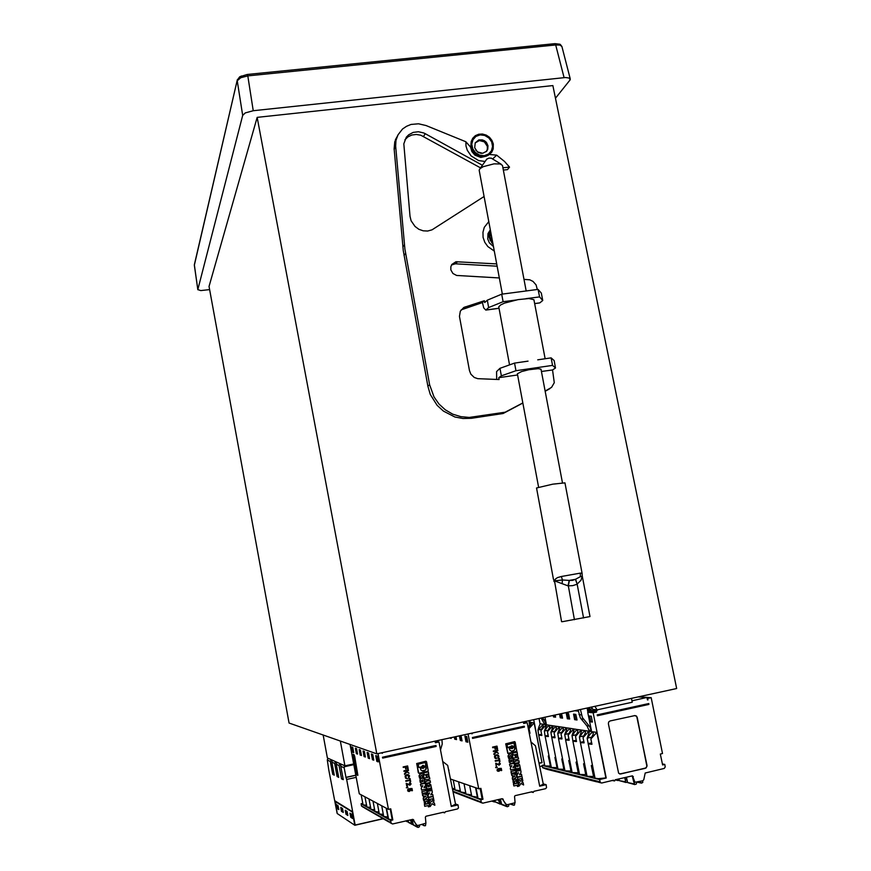 <?xml version="1.0" encoding="UTF-8"?>
<svg xmlns="http://www.w3.org/2000/svg" width="871" height="871" viewBox="0 0 871 871"><rect width="100%" height="100%" fill="white"/><g stroke="black" fill="none" stroke-linecap="round" stroke-linejoin="round"><path stroke-width="1.31" d="M490.308 229.672L489.034 233.787L489.186 237.108L490.264 240.32L492.986 243.956M484.461 156.54L488 155.474L491.636 152.316L493.16 148.995L493.28 143.987L491.908 140.351L489.458 137.27L486.192 135.081L482.469 134.036L478.712 134.243L475.348 135.702L472.746 138.228L471.211 141.559L470.895 145.305L471.864 149.05L473.987 152.371L477.036 154.896L480.661 156.345L484.461 156.54M209.584 289.608L200.733 290.576L197.848 289.586L242.65 115.429L245.339 112.914L253.243 110.715L565.486 77.573L569.155 78.02L570.167 79.805L555.458 98.162M480.095 156.203L475.577 154.232L472.496 150.313M492.997 244.011L491.614 242.465M522.829 403.088L503.09 413.518L471.374 418.287L463.078 418.559L454.836 416.948L443.47 411.166L437.133 405.342L430.296 394.411L427.846 386.191L403.273 250.619L394.084 148.778L394.813 141.712L397.579 135.647M485.136 161.462L478.658 160.612L471.102 155.865L467.313 150.291L466.039 146.045L465.865 141.712L470.58 147.068L471.886 151.532L474.967 155.136L480.738 157.401L486.486 156.105M480.542 167.874L420.769 135.223L416.305 134.45L411.907 135.005L407.976 136.845L404.873 139.806M490.014 230.26L488.01 233.646L487.727 239.013L489.35 242.857L493.487 246.602M497.156 266.167L455.37 263.761L451.483 264.969M496.742 379.451L496.612 371.623L500.008 368.302L501.413 375.804L498.767 377.676L499.116 379.538L477.798 378.722L474.27 377.491L470.863 374.203L469.48 370.665L459.474 316.445L460.313 311.176L463.829 307.474L484.418 300.68L484.766 302.531L487.292 300.168L488.685 307.605L485.811 310.12L483.743 307.909L482.414 302.553L461.151 309.804M548.316 389.555L545.17 391.275M247.19 74.449L247.767 75.897L240.679 77.693L237.228 80.774L242.65 115.429M194.44 264.479L194.429 265.513M560.978 45.477L560.282 44.41L561.871 46.501L559.922 45.096L555.731 44.976L554.794 43.637M529.056 720.644L529.437 724.552L528.359 728.733M529.797 720.491L529.938 721.275L529.742 720.502M544.952 717.181L546.248 723.703L542.611 717.693M541.076 718.031L544.157 723.398L546.226 723.703M587.119 708.003L587.675 711.172L588.872 711.955L587.751 712.206L591.376 730.431L589.711 726.599L582.405 717.53L580.391 709.462M578.083 709.963L580.282 717.824L587.206 726.251L588.861 730.061L591.376 730.431M503.09 413.518L505.213 412.223L469.197 417.383L460.824 416.708L452.724 414.15L445.299 409.838L438.93 403.992L433.943 396.893L429.588 384.732L404.95 249.062L395.619 146.088L396.022 140.373L398.025 134.744L402.489 129.028L406.485 126.251L411.047 124.444L418.516 123.747L425.995 125.5L465.865 141.712M555.524 368.03L552.53 365.439L551.103 357.905L554.119 360.605L555.524 368.03L552.562 369.925L554.239 382.728L551.583 387.421L545.137 391.123M534.729 303.62L539.835 302.836L534.707 303.511M524.015 279.33L529.731 279.831L533.041 281.431L536.046 284.969L537.309 289.542M499.366 277.958L456.633 275.486L452.942 273.516L450.862 269.868L450.808 266.787L451.799 264.468L455.99 261.779L496.742 263.967M494.336 251.12L487.858 246.635L484.809 242.301L483.111 237.348L482.926 232.209L484.254 227.364L488.794 221.582M484.102 196.541L431.994 229.868L427.715 230.989L423.197 230.782L418.853 229.236L415.064 226.514L411.156 220.766L410.078 216.324L403.806 143.846L406.365 137.204L408.695 134.755L413.202 132.348L418.396 131.717L423.622 132.915L425.266 133.709L423.578 136.453M489.578 154.472L496.666 155.169L504.549 161.429L509.579 167.08L502.937 167.798M496.666 155.169L492.703 158.99M546.226 769.093L542.589 767.721L542.11 765.391L544.549 764.836M587.751 712.206L593.129 712.816L606.194 777.977L599.618 779.491L600.391 782.506L601.643 782.975L613.511 780.22L614.567 780.96L615.264 779.817L632.455 775.854L634.992 782.3L642.82 780.775L643.8 779.806L645.139 772.969L664.214 768.472L665.237 766.937L664.736 764.455L662.591 764.945L660.36 754.014L662.504 753.524L651.138 697.704L647.697 698.444L647.469 699.946L646.968 697.497L638.236 696.865M608.35 723.845L608.655 722.048L610.059 721.025L634.643 715.592L636.701 716.289L647.011 765.478L646.217 767.863L620.62 774.014L618.573 773.241L608.35 723.845M562.459 482.763L541 369.195L538.234 368.618L528.849 369.772L521.533 371.59L517.341 373.811L538.616 487.216M545.159 358.743L533.956 299.766L528.926 298.59L518.016 299.657L504.559 303.152L500.607 304.959L498.724 306.81L509.557 364.884M526.215 290.979L502.491 165.425L500.183 163.944L493.988 163.846L483.22 166.666L479.888 168.756L479.159 170.161L502.382 294.071M468.065 733.937L478.68 788.832L480.879 788.331L482.98 799.219L480.781 799.72L481.358 802.431L482.763 803.138L502.175 798.707L506.084 804.249L507.379 804.706L515.055 802.703L514.521 796.562L515.131 795.68L532.17 791.75L533.183 792.479L533.901 791.358L545.562 788.669L546.574 787.624L546.128 784.706L539.661 786.197L527.173 722.701L522.752 722.026M515.893 757.226L514.402 754.776M510.852 763.562L509.263 762.234L508.947 760.187L509.916 758.51L511.702 758.151M510.82 755.571L511.451 757.759L511.506 756.18L510.46 755.56L509.306 756.474L510.014 758.086L508.718 758.38L508.054 756.104L508.947 754.21L510.831 753.753M515.186 766.317L516.089 763.649L518.615 763.508L519.693 764.956L520.695 769.997L519.617 770.214L519.247 768.146L518.528 768.298L518.942 770.389L517.864 770.617L517.494 768.538L516.775 768.701L517.189 770.781L516.111 771.009L515.186 765.13L516.144 763.562L517.929 763.214M507.837 753.371L505.735 743.834L514.728 741.678M515.85 780.786L516.514 781.603L515.665 780.743L514.315 781.505L514.935 783.258L513.585 783.541L512.965 781.527L513.792 779.458L515.839 778.979M539.639 786.067L543.243 784.107L535.469 745.826L530.962 741.983M539.095 763.029L541.936 762.615L534.108 722.93L529.056 728.646L529.982 733.306L529.274 733.349M529.056 728.646L531.582 723.17L531.038 722.538L529.47 723.801M546.291 725.597L546.128 724.737L540.902 730.627L541.849 735.418L538.692 735.146L544.767 765.903L550.363 766.077L549.035 759.37M549.721 759.523L548.959 759.349L548.284 755.984L549.002 755.897M538.692 735.146L537.919 730.127L539.04 726.49L540.249 723.855L543.166 724.291L537.919 730.127M540.902 730.627L543.156 726.196L543.156 724.291L546.128 724.737M552.889 726.621L552.715 725.739L547.413 731.705L548.371 736.572L545.159 736.354L544.331 731.194L546.672 724.824L549.677 725.282L547.478 726.882L544.331 731.194M545.126 736.289L551.289 767.471L557.026 767.689L555.676 760.884M556.427 761.047L555.6 760.862L554.925 757.443L555.687 757.356M547.413 731.705L549.688 727.209L549.655 725.282L552.715 725.739M559.694 727.677L559.509 726.773L554.108 732.816L555.088 737.759L551.789 737.53L550.929 732.293L553.281 725.826L556.373 726.294L554.13 727.927L550.929 732.293M551.757 737.465L558.017 769.115L563.896 769.354L562.524 762.441M563.33 762.626L562.437 762.419L561.751 758.957L562.59 758.859M554.108 732.816L556.406 728.254L556.362 726.294L559.509 726.773M566.705 728.777L566.52 727.829L561.011 733.97L562.002 738.978L558.616 738.739L557.745 733.426L560.086 726.86L563.276 727.339L560.989 728.994L557.745 733.426M558.583 738.673L564.952 770.802L570.973 771.075L569.58 764.052M570.461 764.248L569.492 764.03L568.796 760.514L569.688 760.405M561.011 733.97L563.33 729.332L563.265 727.339L566.52 727.829M573.935 729.898L573.739 728.918L568.132 735.157L569.144 740.252L565.66 739.991L564.756 734.591L567.108 727.916L570.396 728.417L568.055 730.094L564.756 734.591M565.627 739.915L572.105 772.544L578.268 772.838L576.852 765.707M577.811 765.925L576.765 765.685L576.058 762.114L577.027 762.005M568.132 735.157L570.472 730.442L570.385 728.417L573.739 728.918M581.393 731.063L581.186 730.05L575.47 736.376L576.504 741.548L572.922 741.275L572.029 735.462L574.348 729.016L577.745 729.528L575.339 731.226L571.997 735.799M572.889 741.199L579.498 774.384L585.802 774.667L584.365 767.416M585.388 767.656L584.267 767.405L583.548 763.769L584.593 763.649M575.47 736.376L577.832 731.586L577.723 729.528L581.186 730.05M589.079 732.261L588.872 731.215L583.047 737.639L584.103 742.898L580.413 742.604L579.455 737.04L581.817 730.148L585.323 730.671L582.862 732.402L579.455 737.04M580.38 742.528L587.108 776.246L593.576 776.551L592.106 769.191M593.216 769.441L592.019 769.169L591.278 765.478L592.4 765.348M583.047 737.639L585.443 732.772L585.301 730.671L588.872 731.215M587.163 738.325L589.525 731.313L593.14 731.858L590.625 733.611L587.163 738.325L594.969 778.162L598.192 778.707L605.933 777.912L596.809 732.413L590.876 738.946L591.942 744.291L588.11 743.899M590.876 738.946L593.293 733.992L593.14 731.858L596.809 732.413M634.251 781.298L633.565 781.135L633.772 781.668L634.937 782.267M633.565 781.135L632.259 775.876M619.76 773.981L645.28 768.298L646.957 766.524L637.224 717.432L636.266 715.94L634.621 715.581M363.555 807.395L361.519 805.969L361.106 803.737L362.739 803.367M378.025 753.557L388.52 809.366L390.785 808.854L392.875 819.916L390.6 820.438L391.231 823.291L392.592 823.912L412.712 819.339L416.676 825.022L417.873 825.436L425.973 823.237L425.364 817.118L426.006 816.214L443.568 812.164L444.678 812.883L445.353 811.75L457.525 808.941L458.429 807.918L457.994 804.956L451.33 806.481L438.962 741.95L435.402 742.723L435.195 741.657L434.019 741.352M426.899 777.052L425.56 774.602M421.564 783.475L420.181 782.125L419.974 779.839L421.259 778.217L423.023 778.141M421.989 775.462L422.522 777.585L422.544 775.985L421.455 775.43L420.279 776.431L421.02 777.988L419.648 778.282L419.016 775.974L420.072 773.96L422.141 773.655M427.226 791.129L426.278 785.446L428.282 783.149L430.753 784.531L431.918 790.073L430.818 790.302L430.437 788.19L429.708 788.353L430.111 790.476L429 790.705L428.63 788.603L427.901 788.767L428.303 790.89L427.193 791.118L426.322 785.021L427.53 783.388L429.392 783.269M418.733 773.176L416.708 763.529L426.071 761.308M424.547 803.889L424.286 800.34L425.625 799.251L427.258 799.382L428.608 801.026L429.686 806.6L428.445 806.862L428.227 805.588L424.7 806.372L424.34 804.466L427.835 803.672L427.378 801.516L426.507 801.015L425.244 801.864L425.886 803.585L424.515 803.879L424.046 800.787L425.342 799.328L427.149 799.338M484.276 155.637L479.638 155.136L475.501 152.675L472.692 148.745L471.766 144.129L472.92 139.752L475.893 136.464L480.128 134.929L484.766 135.451L488.881 137.912L491.68 141.831L492.605 146.426L491.473 150.803L488.5 154.091L484.276 155.637M492.692 242.388L490.079 236.999L490.602 231.24M562.1 583.69L562.47 579.977L554.457 580.848L555.589 578.845L557.516 577.625L561.414 576.526L562.47 579.977L569.166 580.38L568.034 585.813L554.457 580.848L553.379 579.073L536.482 487.978L552.769 484.167L564.941 482.828L582.122 573.673M528.098 361.171L514.576 363.087L500.008 368.302M491.375 158.163L488.979 158.087L486.802 159.132M503.188 799.262L502.284 798.718M482.98 799.219L477.646 798.424L475.566 787.743M477.373 797.128L471.744 796.203L469.709 785.707M515.741 757.193L517.701 756.202L517.2 752.13L512.616 753.132L517.2 752.13M515.784 757.193L514.434 754.765L513.03 755.081L512.649 753.143L513.03 755.081M512.54 758.554L513.498 759.98L513.498 762.038L512.344 763.41L510.7 763.519L509.23 762.081L509.1 759.741L510.58 758.195L512.54 758.554M508.718 758.38L508.152 755.658L509.894 753.753L511.429 753.981L512.584 755.364L512.747 757.476L511.451 757.759M514.489 741.678L515.251 742.201L516.851 751.205L508.022 753.393L505.79 743.801L514.445 741.678M513.629 783.552L513.161 780.514L515.131 778.903L517.396 780.34L518.648 786.23L517.472 786.502L517.222 785.228L513.836 786.012L513.476 784.14L516.819 783.356L516.481 781.614L516.819 783.356M541.653 734.438L541.12 734.776L541.697 734.645M548.164 735.549L547.598 735.908L548.207 735.777M554.871 736.703L554.272 737.084L554.925 736.942M561.784 737.889L561.142 738.292L561.839 738.14M568.915 739.109L568.23 739.544L568.97 739.381M576.264 740.372L575.535 740.829L576.319 740.655M583.853 741.667L583.08 742.157L583.918 741.972M591.692 743.007L590.865 743.529L591.757 743.322M625.051 779.153L627.131 780.438L625.051 779.153L624.736 777.618M619.205 780.351L617.877 780.514L617.299 779.338M627.512 782.3L625.846 782.256L625.193 779.567M626.086 782.463L619.335 780.645L625.65 781.831M642.624 780.819L642.798 782.365L641.644 783.094L640 781.429M636.603 782.223L636.353 784.052L634.828 784.586L633.707 781.548M634.611 784.499L627.643 782.615L634.175 783.856M441.935 739.631L442.25 743.954L440.486 749.909M353.038 754.34L354.083 754.754L354.66 756.453L357.839 775.255M353.103 754.319L354.541 756.485L357.752 775.277L356.762 774.831L356.087 772.806L353.103 754.319M361.106 803.737L363.131 804.88L361.138 794.82M413.681 819.905L412.996 819.393M392.875 819.916L388.27 819.045L386.201 808.136M387.856 816.965L383.708 816.465L381.683 805.74M451.298 806.361L455.555 804.118L447.705 765.359L442.708 761.483M426.442 776.79L427.89 777.074L428.957 776.007L428.456 771.913L423.731 772.947L428.456 771.913M426.463 776.801L425.592 774.602L424.144 774.929L423.731 772.947L424.144 774.929M423.611 778.456L424.591 779.915L424.591 781.951L423.448 783.356L421.673 783.519L420.181 782.06L420.083 779.621L421.52 778.13L423.611 778.456M419.68 778.293L419.158 775.375L420.965 773.579L422.609 773.884L423.676 775.223L423.839 777.357L422.468 777.651M425.712 761.287L426.529 761.82L428.194 770.53L427.661 771.303L419.114 773.208L418.33 772.686L416.741 763.54L425.745 761.276M426.942 801.091L427.498 801.897M482.643 153.35L477.45 151.881L474.651 147.743L475.207 142.822L478.854 139.926L482.294 139.861L484.548 140.808L486.41 142.441L487.989 145.74L487.782 149.246L486.649 151.238L482.643 153.35M553.346 578.932L554.457 580.848L561.599 621.676L562.416 621.654L589.95 616.559L582.285 576.025L580.946 580.249L577.168 584.158L583.559 617.985M582.242 576.177L580.293 576.754L580.445 573.096L581.991 573.303L582.285 576.025M499.714 802.126L500.008 803.65L495.185 801.875L494.859 800.351M501.097 802.616L498.756 799.447M500.498 802.322L499.268 801.821L497.972 799.632M500.411 799.066L501.642 804.63L506.682 806.524M506.084 804.445L507.347 806.731L508.631 806.089L508.838 804.358M512.257 803.574L513.161 805.109L514.413 805.098L514.881 802.855M495.185 801.875L500.313 804.173M500.008 803.65L501.424 804.271M493.694 800.612L494.14 801.897L495.218 801.995M471.483 794.929L466.039 794.058L464.036 783.726M465.789 792.806L460.519 792.011L458.538 781.799M460.258 790.748L455.152 789.997L453.203 779.937M454.891 788.745L452.55 788.462M477.264 796.606L475.871 789.333M516.677 754.722L516.067 755.451L515.545 754.515L516.59 754.286L516.645 755.103M510.961 761.755L510.286 761.036L510.842 760.078L511.985 760.122L512.279 761.102L510.95 761.755L512.224 761.134L511.647 759.969M517.178 766.807L516.503 766.088L517.004 765.163L518.158 765.152L518.506 766.132L517.156 766.807L518.463 766.132L517.864 765.032M511.843 746.458L512.692 747.013L512.094 747.939L511.277 747.34L511.843 746.458M510.831 748.102L512.311 748.635L513.596 747.231L514.99 747.068L515.001 749.212L513.28 751.031L511.353 751.172L509.611 749.898L509.35 748.178L511.636 748.635M513.378 746.436L511.647 745.739L510.373 747.133L507.793 747.71L506.933 744.825L513.988 742.963L514.837 745.837L513.607 746.447M370.513 807.341L367.039 807.101L363.131 804.88L366.506 805.12M383.316 814.439L379.31 813.993L377.306 803.41M378.918 812.001L375.02 811.554L373.06 801.157M374.65 809.638L371.318 809.486L366.876 806.971L364.96 796.845M390.6 820.438L370.948 809.301L368.945 798.968M412.832 822.997L410.481 819.785M412.081 822.54L409.936 819.916M412.146 819.404L413.257 824.902L417.242 827.091M416.774 825.153L418.036 827.45L419.387 826.797L419.604 825.033M423.132 824.216L423.937 825.708L425.44 825.73L425.821 823.4M407.922 820.384L408.499 822.442L412.201 824.369M411.743 822.464L412.157 824.314L413.159 824.695M407.007 820.591L408.249 822.061M448.565 769.888L449.044 770.182M427.781 774.112L427.487 775.288L426.725 774.341L427.813 774.101L427.868 774.94M422.359 781.744L421.27 780.819L422.566 779.883L423.317 781.069L421.825 781.679M428.314 786.84L427.705 785.664L429.131 785.054L429.61 786.328L428.173 786.796M422.99 766.153L423.872 766.796L423.219 767.667L422.391 767.046L422.99 766.153M421.934 767.83L423.437 768.374L424.808 766.926L426.224 766.774L426.202 768.962L424.384 770.824L422.315 770.911L420.791 769.844L420.345 767.961L422.598 768.331M424.525 766.121L422.805 765.424L421.314 766.916L423.556 765.435M418.69 767.405L418.178 764.15L425.288 762.615M425.679 765.947L425.614 762.985L426.061 765.576L424.743 766.132M475.109 142.996L479.377 140.536L484.374 141.897L487.325 146.284L487.325 149.366L486.258 151.652M569.166 580.38L575.437 579.291L580.293 576.754M516.035 755.44L516.601 755.092M511.81 747.928L512.649 747.351L512.137 746.447M511.44 751.194L514.402 750.16L514.783 746.98M514.467 746.251L513.988 742.963M507.728 747.688L512.279 745.718M427.215 775.277L427.835 774.929M422.337 781.733L423.328 780.928L422.794 779.937M428.674 786.861L429.686 786.056L429.153 785.065M422.86 767.634L423.796 767.122L423.371 766.164M422.185 770.868L425.571 769.942L426.061 766.698M575.622 579.204L577.168 584.158L575.415 579.291L572.465 580.413L569.405 580.38L568.371 585.845L572.726 585.639L576.863 584.299M355.793 775.288L346.016 777.444L346.68 779.447L356.174 777.346M337.131 813.024L328.857 770.04L327.311 759.839L328.193 758.347M346.016 777.444L344.11 767.754L340.735 766.219L343.239 779.687L341.552 778.837L339.069 765.457L336.228 764.161L338.688 777.378L337.055 776.551L334.627 763.421L331.895 762.179L334.301 775.146L332.733 774.352L330.349 761.472L331.339 759.752M332.733 774.352L334.116 774.243M331.895 762.179L334.29 775.092M331.818 761.907L332.384 760.22M334.627 763.421L335.64 761.679M337.055 776.551L338.492 776.431M336.228 764.161L336.718 762.169M339.069 765.457L340.115 763.682M341.552 778.837L343.043 778.707M343.239 779.687L340.637 765.783L341.236 764.183M344.11 767.754L344.764 765.761M240.679 77.693L241.3 75.962M237.326 79.718L194.375 265.176L197.859 289.564M197.848 289.727L194.375 264.73L237.228 80.132L239.775 76.79L247.266 74.438L554.947 43.626L559.835 44.171M561.414 576.526L580.445 573.096M574.414 619.706L568.371 585.845M481.358 153.372L478.266 152.436L475.795 150.171M487.02 150.335L486.649 151.238M554.098 581.61L553.825 580.652M257.185 117.411L552.889 85.619L676.647 688.493L376.827 753.818L289.107 723.006L209.007 286.428L257.185 117.411L376.827 753.818M509.579 167.08L507.477 169.616L503.362 170.063M529.96 721.275L529.165 721.166M631.431 698.346L632.215 702.233L597.049 709.919L594.926 706.294M353.67 763.932L344.949 765.838L340.321 740.992M323.087 734.939L327.354 757.977L344.949 765.838M522.807 402.925L505.213 412.223M484.418 300.68L482.414 302.553M488.685 307.605L503.068 301.693L501.652 294.158L538.115 289.433L541.305 293.124L542.709 300.495L539.835 302.836M482.414 165.261L425.266 133.709M522.371 722.103L523.515 722.407L523.721 723.453L527.173 722.701M534.108 722.93L529.361 722.201M533.651 719.642L541.936 762.615M574.599 710.725L578.322 711.15M540.107 724.139L538.997 718.488M553.161 715.396L553.466 716.92L555.633 717.203L555.186 714.96M559.552 714.002L560.303 717.824L562.535 718.118L561.632 713.556M568.556 713.512L566.259 713.24L567.359 718.749L569.656 719.054L568.556 713.512M575.883 714.394L573.51 714.111L574.631 719.707L577.005 720.023L575.883 714.394M582.002 720.023L582.623 720.753M591.257 716.234L588.731 715.929L589.885 721.711L592.411 722.048L591.257 716.234M593.129 712.816L596.635 712.043L587.631 711.052M542.132 762.658L539.149 763.334M539.802 766.622L542.241 766.066M597.049 709.919L592.911 709.484L591.289 707.089M631.921 700.785L646.968 697.497M597.942 709.723L596.417 710.976L596.635 712.043M597.19 714.851L648.743 703.539L648.928 704.465L597.386 715.777L597.19 714.851M587.25 708.885L589.983 709.179L589.188 707.546M517.559 374.966L498.767 377.676M552.562 369.925L541.435 371.525M552.53 365.439L516.002 370.676L501.413 375.804M551.103 357.905L537.69 359.81M516.002 370.676L514.576 363.087M503.068 301.693L516.568 299.918M501.652 294.158L487.292 300.168M526.138 298.666L539.53 296.913L542.709 300.495M538.115 289.433L539.53 296.913M472.115 733.055L471.712 733.839L471.581 733.164M517.265 760.949L518.855 760.612L519.225 762.473L514.63 763.486L514.271 761.624L515.959 761.243L515.643 759.621M515.959 761.243L515.676 759.61L513.955 759.98L513.585 758.118L518.136 757.106L518.539 758.979L516.949 759.327L517.265 760.971L518.855 760.612M510.308 768.113L511.919 765.751L509.927 766.175L509.568 764.313L514.119 763.29L514.521 765.163L512.965 767.514L514.903 767.101L515.273 768.962L510.667 769.975L510.308 768.113L511.865 765.761M512.975 777.433L511.375 773.579L516.394 774.744L516.775 776.682L512.649 779.904L512.627 775.669M517.744 779.36L517.363 777.422L521.947 776.399L522.328 778.336L517.777 779.371L517.396 777.433L521.947 776.399M517.472 786.502L517.189 785.239M513.836 786.012L513.433 784.129L516.862 783.367M523.58 784.923L521.021 783.41L519.105 786.132L518.67 783.933L519.628 782.583L518.245 781.755L517.82 779.556L520.597 781.211L522.393 778.674L522.829 780.862L522.001 782.038L523.188 782.746L523.58 784.923M519.105 786.132L518.637 783.922L519.595 782.561L518.201 781.744L517.82 779.556M520.564 781.189L522.393 778.674M498.375 753.404L496.35 752.119L494.042 754.515L495.806 751.793L493.367 751.052L497.733 750.083L497.842 750.66L495.784 751.118L498.375 753.404L496.361 752.109M493.476 751.629L493.324 751.042L497.7 750.073M496.285 766.034L495.708 763.279L499.257 764.618L499.845 764.161L499.007 763.377L499.399 762.746L500.422 763.867L499.072 765.195L496.437 763.9L496.285 766.034L496.045 763.214M499.05 764.586L499.812 764.15L499.399 763.334M499.007 763.377L499.399 762.746M499.072 765.195L496.764 763.921M495.044 749.18L494.674 747.264L492.714 747.699L492.561 747.122L496.971 746.164L497.515 748.962L496.938 749.071L496.535 746.861L495.229 747.144L495.599 749.06L495.011 749.169L494.641 747.274M501.13 770.617L500.825 768.919L499.595 769.028L499.976 770.356L499.007 771.271L497.7 771.173L497.047 770.182L498.06 768.734L497.689 770.323L498.931 770.726L499.508 769.899L498.789 768.592L501.261 768.364L501.707 770.497L500.792 768.919M496.132 767.776L495.588 767.351L497.156 767.024L497.276 767.645L495.947 767.71M494.488 757.03L495.044 755.451L496.873 754.667L498.452 755.244L498.963 756.703L497.864 758.347L498.016 755.625L495.621 755.669L495.131 756.91L496.568 758.151L496.111 758.685L494.88 757.988L494.521 756.322M497.864 758.347L498.321 756.507L497.385 755.277M495.751 758.608L494.532 757.041M499.431 761.744L499.181 760.448L495.327 761.298L495.207 760.731L499.039 759.871L498.789 758.576L499.366 758.467L499.976 761.624L499.148 760.459M472.43 737.519L524.266 726.185L524.44 727.1L472.605 738.445L472.43 737.519M515.001 773.851L514.75 772.577L511.331 773.339L510.961 771.466L514.347 770.704L514.097 769.441L515.273 769.169L516.176 773.579L514.957 773.84L514.717 772.588M519.584 774.58L521.511 774.167L521.881 776.028L517.33 777.063L516.96 775.201L518.474 772.827M517.33 777.063L516.928 775.19L518.539 772.817L516.579 773.252L516.176 771.379L520.771 770.367L521.13 772.229L519.562 774.602L521.511 774.167M543.199 783.867L546.128 784.706M553.967 715.222L554.272 716.746L553.466 716.92M554.272 716.746L555.578 716.92M560.369 713.828L561.12 717.639L560.303 717.824M561.12 717.639L562.481 717.824M567.152 713.338L568.186 718.564L567.359 718.749M568.186 718.564L569.601 718.749M574.414 714.209L575.47 719.522L574.631 719.707M575.47 719.522L576.95 719.718M589.656 716.038L590.745 721.526L589.885 721.711M590.745 721.526L592.356 721.732M599.618 779.491L542.11 765.391M548.284 755.984L549.046 756.148M554.925 757.443L555.742 757.628M561.751 758.957L562.644 759.153M568.796 760.514L569.754 760.721M576.058 762.114L577.092 762.343M583.548 763.769L584.659 764.009M591.278 765.478L592.476 765.74M587.435 709.996L596.417 710.976M662.396 764.009L664.736 764.455M638.585 696.789L651.138 697.704M647.153 698.411L647.697 698.444M647.436 699.794L647.98 699.838M648.242 703.637L648.928 704.465M597.364 715.679L648.568 704.432M592.356 708.656L589.983 709.179M388.52 809.366L359.255 793.819L350.033 744.4M382.195 752.642L382.325 753.328L381.65 752.762M427.117 781.178L426.834 779.523L425.059 779.904L424.7 778.01L429.425 776.976L429.784 778.87L428.14 779.24L428.456 780.884L430.1 780.536L430.459 782.419L425.734 783.465L425.375 781.57L427.117 781.178L426.812 779.534M423.981 787.569L425.973 787.144L426.344 789.039L421.608 790.084L421.248 788.19L422.87 785.784M421.248 788.19L422.914 785.773L420.878 786.219L420.519 784.325L425.211 783.269L425.603 785.174L423.97 787.602L425.973 787.144M429 790.705L428.608 788.603M423.916 797.662L422.304 793.742L427.454 794.918L427.835 796.889L423.556 800.177L423.578 795.876M428.815 799.611L428.434 797.64L433.159 796.584L433.54 798.555L428.815 799.611M434.781 805.25L432.158 803.715L430.154 806.492L429.73 804.26L430.731 802.877L429.305 802.039L428.848 799.796L431.733 801.483L433.606 798.892L434.03 801.124L433.159 802.322L434.389 803.04L434.814 805.261L432.158 803.715M430.154 806.492L429.697 804.249L430.699 802.866L429.272 802.028L428.88 799.818M431.7 801.462L433.573 798.881M409.076 773.263L406.997 771.967L404.59 774.417L406.474 771.641L403.926 770.889L408.434 769.888L408.543 770.476L406.419 770.944L409.076 773.263L406.997 771.956M404.59 774.417L404.427 773.666L406.441 771.63L405.614 771.118M404.035 771.466L403.904 770.879L408.434 769.888M410.35 783.552L409.501 782.811L411.09 783.9L409.991 785.25L406.986 783.944L407.378 786.001L406.779 786.11L406.256 783.323L409.708 784.651L410.208 783.421M409.512 784.575L410.415 784.379L410.383 783.573M408.281 784.401L407.77 784.14M407.628 768.864L407.225 766.611L405.875 766.916L406.234 768.853L405.646 768.962L405.276 767.046L403.284 767.482L403.142 766.894L407.682 765.914L408.216 768.745L407.65 768.875L407.203 766.622M411.45 789.039L411.809 790.77L411.471 789.039L410.208 789.159L410.579 790.498L409.13 791.543L407.9 791.086L407.65 789.768L408.619 788.854L408.227 790.487L409.512 790.89L409.686 789.311M410.045 790.335L409.392 788.712L411.929 788.473L412.364 790.65L411.809 790.77M406.463 787.83L407.704 787.123L407.824 787.754L406.332 787.743M405.407 777.923L405.167 776.007L406.398 774.809L408.466 774.733L409.588 775.963L408.499 778.304L408.651 775.517L405.973 775.789L405.875 777.455L407.28 778.685L405.559 778.108L405.091 776.246M408.499 778.304L409.022 776.442L408.336 775.266M410.099 781.744L409.849 780.427L405.875 781.298L405.766 780.721L409.708 779.839L409.457 778.532L410.045 778.413L410.655 781.625L409.816 780.438M382.478 757.182L435.935 745.5L436.11 746.425L382.663 758.118L382.478 757.182M426.028 794.014L425.756 792.73L422.293 793.514L421.923 791.619L425.418 790.824L425.179 789.54L426.387 789.268L427.236 793.742L426.028 794.014L425.777 792.719M422.293 793.514L421.902 791.597L425.386 790.814L425.146 789.529L426.387 789.268M430.731 794.744L432.724 794.308L433.083 796.203L428.401 797.27L428.031 795.375L429.675 792.948L427.661 793.405L427.302 791.51L431.962 790.433L432.354 792.338L430.72 794.766L432.724 794.308M428.401 797.27L427.999 795.365L429.621 792.958M427.661 793.405L427.269 791.499L431.994 790.443M382.325 753.328L381.716 753.121M502.676 799.088L505.518 803.987M480.781 799.72L452.68 789.159M480.084 788.516L482.088 798.881M478.68 788.832L450.753 779.088M461.031 735.472L462.076 740.883L460.28 740.47L459.387 735.832M455.936 736.583L456.513 739.599L454.771 739.196L454.335 736.931M450.982 737.661L451.124 738.347L449.523 737.977M467.814 742.212L465.963 741.787L464.864 736.093L466.714 736.496L467.814 742.212M471.668 733.611L472.245 733.73M514.271 761.624L516.002 761.254M514.674 763.497L514.315 761.635M513.585 758.118L518.18 757.117M513.988 759.991L513.629 758.129M512.954 767.536L514.903 767.101M509.971 766.186L509.568 764.313L514.162 763.301M510.711 769.986L510.352 768.124M517.897 770.628L517.494 768.538M519.66 770.225L519.247 768.146M516.144 771.02L515.229 766.328M511.789 775.528L511.419 773.59L516.394 774.744M512.224 777.955L513.008 777.444M512.649 779.904L512.268 777.966M523.623 784.945L521.032 783.399M495.806 751.793L495.011 751.281M493.868 753.796L495.849 751.804M493.999 754.504L493.901 753.796M496.971 749.082L496.535 746.861M496.938 746.164L492.561 747.122M492.714 747.699L492.605 747.133M498.898 769.115L501.293 768.374M499.453 769.637L499.116 769.191M499.323 770.421L499.497 769.648M497.363 770.922L497.156 769.637M496.459 767.155L497.156 767.024M496.873 754.667L497.439 754.722M495.327 755.179L495.828 754.917M494.565 756.333L494.848 755.734M499.333 758.456L499.039 759.871M495.207 760.731L499.072 759.882M495.359 761.308L495.251 760.731M523.656 726.316L524.44 727.1M472.561 738.238L523.907 727.013M514.097 769.441L515.316 769.18M514.347 770.704L514.14 769.452M510.961 771.466L514.391 770.715M511.364 773.35L511.005 771.477M516.176 771.379L520.771 770.367M516.547 773.241L516.22 771.39M529.764 732.228L529.078 732.38M550.363 766.077L551.049 766.273M541.62 734.275L538.855 734.884M557.778 767.906L557.026 767.689M548.131 735.385L545.279 736.017M564.713 769.583L563.896 769.354M554.838 736.539L551.898 737.193M571.855 771.314L570.973 771.075M561.751 737.726L558.725 738.401M579.237 773.1L578.268 772.838M568.883 738.956L565.758 739.653M586.847 774.95L585.802 774.667M576.232 740.208L573.009 740.938M594.697 776.845L593.576 776.551M583.82 741.515L580.5 742.255M591.659 742.854L588.23 743.627M626.118 777.302L626.565 779.512M618.922 778.968L619.194 780.296M626.489 777.215L627.501 782.267M351.612 746.893L352.788 747.318L353.778 752.62L352.603 752.174L351.612 746.893M373.811 760.198L372.429 759.675L371.362 753.981L372.734 754.471L373.811 760.198M369.554 758.587L368.215 758.086L367.17 752.479L368.498 752.958L369.554 758.587M365.428 757.03L364.132 756.54L363.098 751.02L364.383 751.477L365.428 757.03M361.421 755.516L360.169 755.037L359.157 749.604L360.409 750.051L361.421 755.516M357.546 754.046L356.326 753.578L355.324 748.233L356.544 748.657L357.546 754.046M378.21 761.864L376.784 761.33L375.695 755.538L377.11 756.05L378.21 761.864M455.522 803.922L457.994 804.956M438.962 741.95L435.402 741.058M413.268 819.687L416.153 824.674M390.197 808.985L392.179 819.524M425.375 781.57L427.149 781.189M425.767 783.475L425.407 781.581M428.456 780.895L430.1 780.536M429.392 776.965L424.732 778.032L425.092 779.915M421.64 790.095L421.281 788.201M420.9 786.23L420.519 784.325L425.244 783.279M430.851 790.313L430.437 788.19M423.154 798.195L423.948 797.684M423.556 800.177L423.175 798.206M427.421 794.896L422.337 793.753L422.707 795.735M428.434 797.64L433.159 796.584M428.848 799.622L428.467 797.651M427.835 803.672L427.53 801.919M424.34 804.466L427.868 803.683M424.732 806.383L424.373 804.488M428.478 806.873L428.227 805.588M406.811 786.121L406.289 783.334M409.163 785.021L408.314 784.412M409.501 782.811L410.426 782.898M409.642 783.399L409.533 782.822M403.284 767.482L403.175 766.905L407.682 765.914M405.679 768.973L405.309 767.035M409.392 788.712L411.961 788.484M408.064 789.18L408.619 788.854M406.997 787.264L407.704 787.123M407.519 774.559L408.488 774.744M406.79 774.667L407.552 774.569M405.625 775.364L406.43 774.82M405.124 776.257L405.657 775.375M410.023 778.402L409.457 778.532M409.708 779.839L409.49 778.543M405.897 781.32L405.766 780.721L409.74 779.85M435.456 745.609L436.11 746.425M382.619 757.922L435.685 746.316M476.012 787.907L478.07 798.544M477.852 798.598L475.762 787.82M460.236 735.636L461.14 740.285L460.28 740.47M461.14 740.285L462 740.481M455.174 736.746L455.609 739.011L454.771 739.196M455.609 739.011L456.437 739.196M450.351 737.791L451.047 737.955M465.811 736.3L466.834 741.591L465.963 741.787M466.834 741.591L467.738 741.798M513.944 776.801L513.759 775.865L515.001 776.072L513.944 776.801M472.55 738.183L523.602 727.013L523.482 726.36M372.353 754.34L373.321 759.49L372.429 759.675M368.139 752.827L369.086 757.89L368.215 758.086M364.056 751.357L364.993 756.355L364.132 756.54M360.104 749.942L361.019 754.852L360.169 755.037M356.261 748.559L357.164 753.404L356.326 753.578M376.697 755.897L377.687 761.134L376.784 761.33M352.537 747.22L353.419 751.989L352.603 752.174M386.55 808.321L388.564 819.078M388.346 819.132L386.289 808.179M421.314 766.916L418.973 767.427L421.281 766.905M424.917 797.019L424.732 796.061L426.006 796.268L424.917 797.019M382.609 757.868L435.38 746.316L435.25 745.652M499.159 801.679L500.281 802.082M514.423 746.24L513.542 746.436M514.957 776.061L513.944 776.769M411.134 821.995L412.027 822.464M425.658 765.936L424.765 766.132M425.963 796.268L424.906 796.987M383.142 818.653L355.161 825.066L346.68 779.447M337.055 813.046L334.791 800.797L352.385 811.663L355.161 825.066M355.782 775.212L345.907 777.389M344.176 766.785L353.811 764.673M335.4 801.178L337.219 813.525L354.835 825.251L383.284 818.729M334.954 801.276L352.461 812.055M352.374 812.077L354.835 825.251M338.797 809.595L337.099 808.495L336.38 804.641L338.079 805.719L338.797 809.595M349.979 813.209L351.884 814.407L352.646 818.511L350.741 817.281L349.979 813.209M347.856 815.43L346.016 814.243L345.275 810.248L347.104 811.402L347.856 815.43M340.746 807.395L342.51 808.506L343.239 812.458L341.476 811.315L340.746 807.395M337.099 808.495L337.774 808.342L337.186 805.142M338.677 808.919L337.774 808.342M350.741 817.281L351.449 817.129L350.817 813.743M352.515 817.804L351.449 817.129M346.016 814.243L346.723 814.08L346.103 810.77M347.725 814.733L346.723 814.08M341.476 811.315L342.161 811.162L341.563 807.907M343.12 811.772L342.161 811.162M564.114 77.671L555.731 44.976L247.767 75.897L253.243 110.715M579.008 714.59L581.469 714.884M427.846 386.191L429.588 384.732M405.636 253.33L404.035 255.475M471.374 418.287L473.334 417.002M547.511 390.045L549.851 388.629M465.386 306.799L463.47 308.65M498.952 308.225L486.138 309.924M457.547 261.692L455.685 263.771M394.138 149.496L395.674 146.818M402.87 246.961L404.471 244.773M542.274 719.446L544.331 719.74M586.782 725.706L589.286 726.055M581.088 718.934L583.559 719.25M542.524 767.471L600.086 781.853M632.618 776.464L633.304 776.616M481.228 802.039L453.094 791.303M528.751 727.492L529.895 727.241M538.017 729.963L541.784 729.136M544.429 731.03L548.305 730.181M551.038 732.13L555.034 731.248M557.843 733.262L561.958 732.348M564.854 734.427L569.101 733.491M572.095 735.625L576.471 734.656M579.563 736.866L584.071 735.864M587.272 738.151L591.932 737.116M616.222 779.589L617.397 779.872M361.498 805.849L391.046 822.79M638.084 781.875L640.414 782.419M512.671 804.554L510.842 803.9M506.378 805.991L501.402 804.162M493.846 801.374L492.507 800.885M423.556 825.218L422.097 824.456M417.067 826.699L413.126 824.576M412.037 823.988L408.216 821.93M407.16 821.364L406.104 820.798M330.349 761.472L327.344 760.1M331.84 761.112L331.601 759.871M336.162 763.127L335.912 761.798M340.648 765.217L340.387 763.802M561.871 46.468L570.233 79.021M498.974 308.345L485.942 310.065M395.467 139.708L397.013 136.976M613.946 780.852L612.389 780.481M600.718 782.789L597.517 781.984M486.943 158.936L479.954 168.702M491.179 158.043L501.195 164.238M479.594 802.017L481.641 802.801M532.508 792.316L531.332 791.946M546.934 769.267L596.744 781.799M390.012 822.605L391.253 823.313M443.785 812.621L443.056 812.284M453.214 791.902L478.669 801.668M615.274 779.883L617.833 780.492M637.147 782.104L640.904 782.975M364.524 807.95L388.956 821.995M512.986 804.978L510.308 804.02M494.129 801.897L491.832 801.048M423.698 825.479L421.858 824.51M407.323 821.745L405.734 820.885M338.656 777.346L336.162 763.878"/></g></svg>
